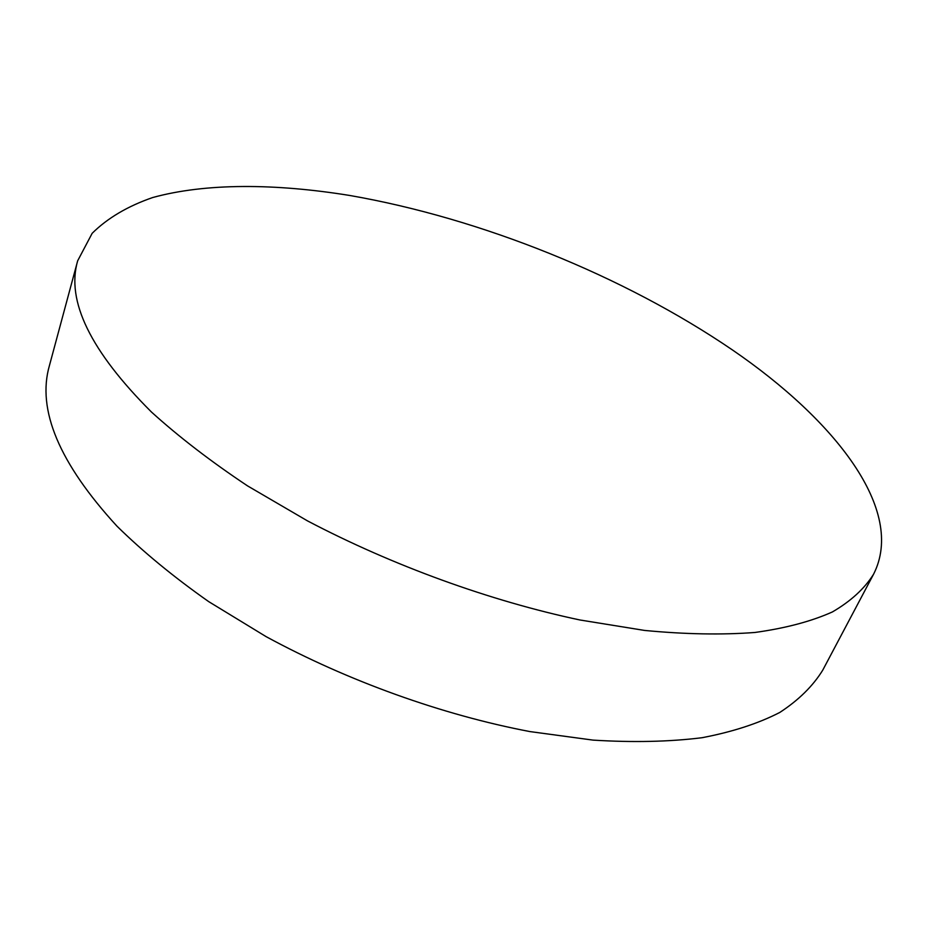 <?xml version="1.0" encoding="UTF-8"?>
<svg xmlns="http://www.w3.org/2000/svg" width="928" height="928" viewBox="0 0 928 928"><rect width="100%" height="100%" fill="white"/><g stroke="black" fill="none" stroke-linecap="round" stroke-linejoin="round"><path stroke-width="1.39" d="M77.685 260.768L49.451 365.504C36.679 409.619 59.206 463.188 117.009 526.211C143.074 551.812 173.617 576.938 208.661 601.599L266.116 636.643C347.93 681.059 442.192 714.896 529.9 731.577L593.062 740.115C632.919 742.586 669.227 741.797 701.997 737.725C732.366 731.937 758.304 723.515 779.787 712.449C798.637 700.141 812.963 686.024 822.765 670.12L873.55 574.258C906.157 510.284 835.177 420.314 732.494 349.984C623.813 275.836 481.052 218.347 349.833 195.483C275.326 183.408 205.807 182.932 152.679 197.536C127.716 206.167 107.544 218.092 92.162 233.311L77.685 260.768C65.934 300.765 90.526 351.19 151.473 412.044C178.907 436.879 210.923 461.494 247.532 485.878L307.435 520.852C392.556 565.581 490.065 600.95 580.012 619.997L644.589 630.437C685.177 634.311 721.972 634.984 754.974 632.467C785.448 628.244 811.258 621.412 832.393 611.946C850.79 601.216 864.513 588.654 873.55 574.258"/></g></svg>
